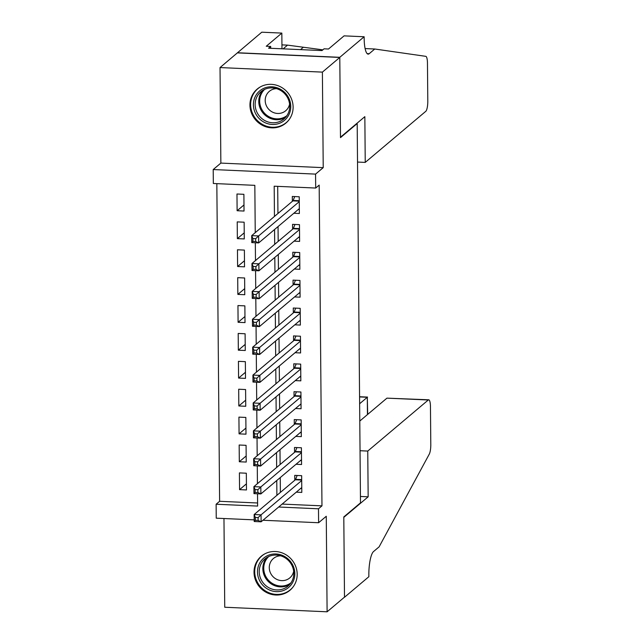 <?xml version="1.0" encoding="UTF-8"?>
<svg xmlns="http://www.w3.org/2000/svg" width="644" height="644" viewBox="0 0 644 644"><rect width="100%" height="100%" fill="white"/><g stroke="black" fill="none" stroke-linecap="round" stroke-linejoin="round"><path stroke-width="0.97" d="M249.944 105.141A22.25 21.091 -130.2 0 0 262.784 125.516A22.25 21.091 -130.2 0 0 285.872 123.109A22.25 21.091 -130.2 0 0 293.109 107.065A22.25 21.091 -130.2 0 0 280.269 86.69A22.25 21.091 -130.2 0 0 257.173 89.097A22.25 21.091 -130.2 0 0 249.944 105.141M254.026 572.307A22.25 21.091 -130.2 0 0 266.858 592.673A22.25 21.091 -130.2 0 0 289.953 590.274A22.25 21.091 -130.2 0 0 297.182 574.223A22.25 21.091 -130.2 0 0 284.35 553.856A22.25 21.091 -130.2 0 0 261.255 556.255A22.25 21.091 -130.2 0 0 254.026 572.307M255.241 232.653L254.831 185.343L213.333 183.492L213.204 169.549L315.568 174.105L315.689 188.048L274.191 186.205L274.457 216.44M364.142 36.756L339.791 57.308L340.483 137.212L364.842 116.661L365.237 162.401L425.781 111.323A8.557 2.053 92.5 0 0 427.793 101.197L427.463 63.128A8.557 2.053 92.5 0 0 425.805 56.342L374.768 49.008L369.197 53.702A19.972 4.798 -87.5 0 1 368.143 54.128A19.972 4.798 -87.5 0 1 364.158 38.294L364.142 36.756L344.081 35.863L328.496 49.016L324.069 48.815L321.984 50.578L268.588 48.203L270.673 46.44L266.254 46.247L281.839 33.094L261.778 32.2L220.031 67.564L220.86 163.093L213.204 169.549M223.967 518.525L224.74 607.244L327.104 611.8L326.267 516.279L318.611 522.735L262.969 520.255M254.187 519.869L216.247 518.179L216.126 504.236L257.624 506.079L257.519 493.779M216.835 183.653L219.612 501.298L216.126 504.236M237.427 52.889L339.791 57.445L322.394 72.12L220.031 67.564M339.791 57.445L340.491 137.631L357.187 123.535L360.495 502.851L343.799 516.939L344.5 597.125L327.104 611.8M293.833 213.261L299.371 213.502L299.227 196.774L292.304 196.46L292.352 201.347M294.075 241.154L299.613 241.395L299.468 224.659L292.553 224.353L292.593 229.232M294.324 269.039L299.854 269.289L299.71 252.553L292.795 252.247L292.835 257.125M294.566 296.932L300.096 297.174L299.951 280.446L293.036 280.132L293.076 285.018M294.807 324.817L300.346 325.067L300.201 308.331L293.278 308.025L293.326 312.904M295.049 352.711L300.587 352.96L300.442 336.224L293.527 335.918L293.567 340.797M295.29 380.604L300.829 380.846L300.684 364.118L293.769 363.804L293.809 368.69M295.54 408.489L301.07 408.739L300.925 392.003L294.01 391.697L294.05 396.575M295.781 436.382L301.32 436.632L301.167 419.896L294.252 419.59L294.3 424.468M296.023 464.276L301.561 464.517L301.416 447.781L294.501 447.475L294.541 452.362M246.419 483.845L239.56 489.641L239.407 472.905L246.33 473.211L246.475 489.947L239.56 489.641M246.177 455.96L239.31 461.748L239.166 445.012L246.08 445.326L246.225 462.054L239.31 461.748M245.936 428.067L239.069 433.855L238.924 417.127L245.839 417.433L245.984 434.169L239.069 433.855M245.686 400.174L238.827 405.97L238.683 389.234L245.597 389.54L245.742 406.275L238.827 405.97M245.445 372.288L238.586 378.076L238.433 361.34L245.356 361.654L245.501 378.382L238.586 378.076M245.203 344.395L238.336 350.191L238.191 333.455L245.106 333.761L245.259 350.497L238.336 350.191M244.962 316.51L238.095 322.298L237.95 305.562L244.865 305.868L245.01 322.604L238.095 322.298M244.712 288.617L237.853 294.405L237.708 277.669L244.623 277.983L244.768 294.711L237.853 294.405M244.47 260.723L237.612 266.519L237.459 249.783L244.382 250.089L244.527 266.825L237.612 266.519M244.229 232.838L237.362 238.626L237.217 221.89L244.132 222.196L244.285 238.932L237.362 238.626M219.612 501.298L257.6 502.988M244.036 211.047L243.891 194.311L236.976 194.005L237.121 210.733L244.036 211.047M282.144 504.083L321.968 505.854L319.174 185.118L315.689 188.048M277.701 186.358L277.934 213.502M278.047 226.575L278.184 241.395M278.297 254.469L278.425 269.289M278.538 282.354L278.667 297.174M278.78 310.247L278.908 325.067M279.021 338.14L279.15 352.952M279.271 366.025L279.399 380.846M279.512 393.919L279.641 408.739M279.754 421.804L279.882 436.624M279.995 449.697L280.124 464.517M280.245 477.59L280.373 492.41M296.264 492.161L301.803 492.41L301.658 475.675L294.743 475.369L294.783 480.247M357.187 123.535L356.712 123.519M220.86 163.093L323.224 167.649L322.394 72.12M323.224 167.649L315.568 174.105M321.968 505.854L318.49 508.792L318.611 522.735M257.431 483.668L257.278 465.886M257.189 455.775L257.037 437.992M256.948 427.882L256.787 410.107M256.698 399.996L256.545 382.214M256.457 372.103L256.304 354.321M256.215 344.218L256.062 326.436M255.974 316.325L255.813 298.542M255.724 288.432L255.571 270.649M255.483 260.546L255.33 242.764M278.667 507.013L318.49 508.792M274.569 229.514L274.698 244.334M274.811 257.399L274.948 272.219M275.06 285.292L275.189 300.112M275.302 313.185L275.431 328.005M275.543 341.07L275.672 355.891M275.785 368.964L275.922 383.784M276.034 396.849L276.163 411.669M276.276 424.742L276.405 439.562M276.518 452.635L276.646 467.455M276.759 480.521L276.888 495.341M243.987 204.945L237.121 210.733M300.692 488.434L301.77 488.482M258.099 517.607L255.33 517.486L255.354 520.271L258.123 520.392L258.099 517.607L261.062 514.846L261.118 521.817L254.203 521.511L254.147 514.532L261.062 514.846L301.698 480.553M301.762 487.532L261.118 521.817L258.123 520.392M255.33 517.486L254.147 514.532L295.338 479.78A2.85 0.684 92.5 0 0 295.596 479.361L297.158 475.473M255.354 520.271L254.203 521.511M292.247 564.104A19.256 18.249 49.8 0 1 285.638 589.518A19.256 18.249 49.8 0 1 260.071 581.492A19.256 18.249 49.8 0 1 266.68 556.078A19.256 18.249 49.8 0 1 292.247 564.104M261.609 580.55A17.831 16.897 -130.2 0 0 288.005 586.129A17.831 16.897 -130.2 0 0 291.41 564.45A17.831 16.897 -130.2 0 0 265.014 558.871A17.831 16.897 -130.2 0 0 261.609 580.55M280.615 555.796A12.695 12.035 -130.2 0 0 273.402 558.509A12.695 12.035 -130.2 0 0 270.979 573.949A12.695 12.035 -130.2 0 0 289.776 577.918A12.695 12.035 -130.2 0 0 293.664 571.26M264.813 553.856A22.113 20.954 -130.2 0 0 261.907 555.893A22.113 20.954 -130.2 0 0 257.689 582.78A22.113 20.954 -130.2 0 0 290.42 589.695A22.113 20.954 -130.2 0 0 292.915 587.167M288.174 96.938A19.256 18.249 49.8 0 1 281.565 122.352A19.256 18.249 49.8 0 1 255.99 114.326A19.256 18.249 49.8 0 1 262.607 88.912A19.256 18.249 49.8 0 1 288.174 96.938M257.536 113.384A17.831 16.897 -130.2 0 0 283.932 118.963A17.831 16.897 -130.2 0 0 287.329 97.292A17.831 16.897 -130.2 0 0 260.933 91.714A17.831 16.897 -130.2 0 0 257.536 113.384M276.542 88.63A12.695 12.035 -130.2 0 0 269.321 91.351A12.695 12.035 -130.2 0 0 266.906 106.783A12.695 12.035 -130.2 0 0 285.695 110.752A12.695 12.035 -130.2 0 0 289.591 104.095M260.731 86.69A22.113 20.954 -130.2 0 0 257.825 88.735A22.113 20.954 -130.2 0 0 253.607 115.614A22.113 20.954 -130.2 0 0 286.339 122.529A22.113 20.954 -130.2 0 0 288.842 120.009M360.044 450.728L367.756 451.066L428.3 399.988L386.939 398.145L359.787 421.055M386.939 398.145L428.751 399.803A8.557 2.053 92.5 0 1 430.458 406.597L430.796 444.666A8.557 2.053 92.5 0 1 429.274 454.133L379.107 546.853L373.544 551.546A19.972 4.798 92.5 0 0 368.843 575.181L368.851 576.71L344.5 597.262L343.799 517.357L368.159 496.806L367.756 451.066M360.447 496.468L368.159 496.806M359.634 403.74L367.297 397.276L359.577 396.929M428.751 399.803A8.557 2.053 92.5 0 0 428.3 399.988M367.708 414.374L367.297 397.276L367.45 414.591M322.853 49.846L287.546 45.128L283.135 48.847M287.546 45.128L281.943 44.879M374.768 49.008L365.1 48.574M339.791 57.308L237.427 52.752M365.237 162.401L357.525 162.063M281.975 48.799L281.839 33.094M270.689 48.292L270.673 46.44M300.45 460.541L301.529 460.589M257.858 489.714L255.088 489.593L255.113 492.378L257.882 492.507L257.858 489.714L260.82 486.953L260.876 493.924L253.961 493.618L253.897 486.647L260.82 486.953L301.456 452.668M301.521 459.639L260.876 493.924L257.882 492.507M255.088 489.593L253.897 486.647L295.097 451.887A2.85 0.684 92.5 0 0 295.354 451.468L296.916 447.588M255.113 492.378L253.961 493.618M300.201 432.647L301.279 432.696M257.616 461.829L254.847 461.7L254.871 464.493L257.64 464.614L257.616 461.829L260.57 459.059L260.635 466.039L253.72 465.725L253.656 458.753L260.57 459.059L301.215 424.774M301.271 431.746L260.635 466.039L257.64 464.614M254.847 461.7L253.656 458.753L294.855 424.002A2.85 0.684 92.5 0 0 295.113 423.575L296.667 419.695M254.871 464.493L253.72 465.725M299.959 404.762L301.038 404.81M257.367 433.935L254.605 433.815L254.63 436.6L257.391 436.721L257.367 433.935L260.329 431.174L260.393 438.145L253.478 437.839L253.414 430.86L260.329 431.174L300.973 396.881M301.03 403.86L260.393 438.145L257.391 436.721M254.605 433.815L253.414 430.86L294.606 396.108A2.85 0.684 92.5 0 0 294.872 395.69L296.425 391.802M254.63 436.6L253.478 437.839M299.718 376.869L300.796 376.917M257.125 406.042L254.356 405.921L254.38 408.707L257.149 408.835L257.125 406.042L260.087 403.281L260.144 410.252L253.229 409.946L253.173 402.975L260.087 403.281L300.724 368.996M300.788 375.967L260.144 410.252L257.149 408.835M254.356 405.921L253.173 402.975L294.364 368.215A2.85 0.684 92.5 0 0 294.622 367.796L296.184 363.916M254.38 408.707L253.229 409.946M299.476 348.984L300.555 349.032M256.884 378.157L254.114 378.028L254.138 380.821L256.908 380.942L256.884 378.157L259.846 375.388L259.902 382.367L252.987 382.053L252.931 375.082L259.846 375.388L300.482 341.103M300.547 348.074L259.902 382.367L256.908 380.942M254.114 378.028L252.931 375.082L294.123 340.33A2.85 0.684 92.5 0 0 294.38 339.903L295.942 336.023M254.138 380.821L252.987 382.053M299.227 321.09L300.305 321.139M256.642 350.264L253.873 350.143L253.897 352.928L256.666 353.049L256.642 350.264L259.596 347.502L259.661 354.474L252.746 354.168L252.681 347.197L259.596 347.502L300.241 313.217M300.297 320.189L259.661 354.474L256.666 353.049M253.873 350.143L252.681 347.197L293.881 312.437A2.85 0.684 92.5 0 0 294.139 312.018L295.693 308.13M253.897 352.928L252.746 354.168M298.985 293.197L300.064 293.245M256.393 322.37L253.631 322.25L253.656 325.043L256.417 325.164L256.393 322.37L259.355 319.609L259.419 326.58L252.504 326.275L252.44 319.303L259.355 319.609L299.999 285.324M300.056 292.296L259.419 326.58L256.417 325.164M253.631 322.25L252.44 319.303L293.64 284.543A2.85 0.684 92.5 0 0 293.897 284.125L295.451 280.245M253.656 325.043L252.504 326.275M298.744 265.312L299.822 265.36M256.151 294.485L253.382 294.356L253.406 297.15L256.175 297.27L256.151 294.485L259.113 291.724L259.178 298.695L252.255 298.381L252.198 291.41L259.113 291.724L299.75 257.431M299.814 264.402L259.178 298.695L256.175 297.27M253.382 294.356L252.198 291.41L293.39 256.658A2.85 0.684 92.5 0 0 293.648 256.232L295.21 252.351M253.406 297.15L252.255 298.381M298.502 237.419L299.581 237.467M255.91 266.592L253.14 266.471L253.164 269.256L255.934 269.385L255.91 266.592L258.872 263.831L258.928 270.802L252.013 270.496L251.957 263.525L258.872 263.831L299.508 229.546M299.573 236.517L258.928 270.802L255.934 269.385M253.14 266.471L251.957 263.525L293.149 228.765A2.85 0.684 92.5 0 0 293.406 228.346L294.968 224.458M253.164 269.256L252.013 270.496M298.252 209.525L299.331 209.574M255.668 238.699L252.899 238.578L252.923 241.371L255.692 241.492L255.668 238.699L258.63 235.937L258.687 242.909L251.772 242.603L251.707 235.632L258.63 235.937L299.267 201.653M299.323 208.624L258.687 242.909L255.692 241.492M252.899 238.578L251.707 235.632L292.907 200.872A2.85 0.684 92.5 0 0 293.165 200.453L294.719 196.573M252.923 241.371L251.772 242.603M301.698 480.062L295.338 479.78M301.69 479.627L295.596 479.361M289.703 584.462A17.831 16.897 49.8 0 1 265.231 577.491A17.831 16.897 49.8 0 1 266.938 557.479M268.741 556.521A17.243 16.341 -130.2 0 0 266.069 576.935A17.243 16.341 -130.2 0 0 290.951 582.844M285.63 117.305A17.831 16.897 49.8 0 1 261.158 110.325A17.831 16.897 49.8 0 1 262.857 90.313M264.668 89.355A17.243 16.341 -130.2 0 0 261.995 109.77A17.243 16.341 -130.2 0 0 286.878 115.687M367.12 53.613L369.197 53.702M303.195 47.374L300.531 49.62M301.448 452.169L295.097 451.887M301.448 451.742L295.354 451.468M301.207 424.283L294.855 424.002M301.207 423.849L295.113 423.575M300.965 396.39L294.606 396.108M300.965 395.955L294.872 395.69M300.724 368.497L294.364 368.215M300.716 368.07L294.622 367.796M300.482 340.612L294.123 340.33M300.474 340.177L294.38 339.903M300.233 312.718L293.881 312.437M300.233 312.284L294.139 312.018M299.991 284.825L293.64 284.543M299.991 284.398L293.897 284.125M299.75 256.94L293.39 256.658M299.742 256.505L293.648 256.232M299.508 229.047L293.149 228.765M299.5 228.612L293.406 228.346M299.259 201.161L292.907 200.872M299.259 200.727L293.165 200.453M261.907 555.893L263.171 554.83M290.42 589.695L291.684 588.624M257.825 88.735L259.089 87.665M286.339 122.529L287.602 121.458M359.569 396.728L367.555 397.082"/></g></svg>
